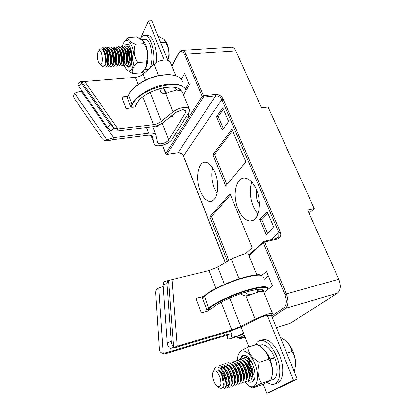 <?xml version="1.0" encoding="UTF-8"?>
<svg xmlns="http://www.w3.org/2000/svg" width="414" height="414" viewBox="0 0 414 414"><rect width="100%" height="100%" fill="white"/><g stroke="black" fill="none" stroke-linecap="round" stroke-linejoin="round"><path stroke-width="0.62" d="M143.063 71.001L144.786 72.595M153.004 65.288C155.933 53.867 150.82 35.428 144.843 35.526C143.094 35.407 141.578 36.479 140.299 38.74M156.14 62.783C158.112 51.191 153.076 35.361 147.539 35.392L146.561 35.438M221.169 302.204L231.778 330.01L177.182 346.239L175.619 347.512L170.558 348.319L169.533 348.055C168.255 347.004 167.479 345.245 167.209 342.761L163.095 284.697L164.001 281.592L164.503 281.448M164.001 281.592L209.086 270.528L215.922 288.444M203.729 296.507L195.92 298.334L201.318 312.984L209.08 310.842L208.635 309.651M255.826 274.963L251.194 275.662M239.157 278.839L231.291 258.978L242.739 254.367C246.532 253.528 248.493 253.663 248.617 254.776L256.794 274.88M263.252 384.114L266.807 393.3L270.337 392.032L297.205 378.976L293.505 380.295L267.656 316.255L268.463 315.452C268.474 314.987 267.299 315.085 264.934 315.758L257.679 318.645L243.344 326.004L229.987 331.319L175.619 347.512M258.988 291.917L257.249 289.438M226.525 335.635L227.653 338.626L227.664 335.873C227.529 335.387 225.961 335.578 222.955 336.453L169.492 352.511L170.987 351.295L224.667 335.2C229.19 333.891 231.535 333.606 231.7 334.357L231.586 337.146C231.685 337.514 232.87 337.363 235.147 336.691C238.702 335.547 241.481 334.341 243.494 333.073L248.866 346.953M227.653 338.626C227.84 339.216 229.78 338.962 233.47 337.871L243.784 333.819M231.291 258.978L217.738 267.046L209.086 270.528M267.237 315.22L267.656 316.255L271.315 315.173L272.65 313.859C272.681 313.098 270.777 313.258 266.947 314.345L255.096 319.059L245.942 295.953L250.62 294.778L257.994 292.17C260.302 291.554 261.964 291.301 262.973 291.409L263.542 291.378L261.622 289.36M297.205 378.976L271.315 315.173M293.505 380.295L266.807 393.3M231.778 330.01L240.725 326.449L255.096 319.059M240.932 293.681C242.356 295.115 244.022 295.87 245.942 295.953M244.881 292.382L248.064 294.473L250.791 294.706M167.209 342.761L171.22 341.509L166.961 283.616L163.095 284.697M171.22 341.509C171.494 344.003 172.271 345.778 173.549 346.839L175.029 346.979L170.563 348.319M167.846 280.511L166.961 283.616M172.017 279.564L177.182 346.239L175.029 346.979M158.826 287.932L163.245 353.287L161.605 352.888C160.311 352.179 159.592 351.031 159.442 349.437L155.747 292.745C155.736 290.711 156.627 289.179 158.433 288.134L163.219 286.462M169.492 352.511L164.896 353.97L161.703 352.935M170.765 348.298L170.987 351.295L164.912 352.997L167.09 353.484M163.245 353.287L164.912 352.997M203.652 296.295L203.486 296.729M208.335 309.734L208.78 310.924M195.972 298.478L203.409 296.517M285.593 340.893C288.589 343.227 291.089 346.777 293.102 351.538C295.575 357.913 296.196 363.513 294.959 368.336M280.268 337.239L284.397 339.935C288.718 343.294 291.254 347.16 292.005 351.538C295.627 357.21 296.367 363.906 294.219 371.617M286.773 353.271L292.005 351.538M249.285 359.802L251.355 361.934L250.837 360.998C248.855 358.462 246.935 357.235 245.083 357.334M246.366 360.651L248.457 362.767C251.526 367.342 252.747 371.7 252.126 375.834L252.235 377.257C252.949 372.31 251.51 367.166 247.919 361.826C245.978 359.347 244.094 358.157 242.273 358.245L241.854 358.358C249.13 357.163 255.997 380.445 249.311 380.264L249.311 380.264M249.373 378.334C250.123 373.299 248.659 368.077 244.99 362.654C243.075 360.232 241.222 359.062 239.442 359.155L239.028 359.274C246.252 358.089 253.156 381.454 246.485 381.216M240.637 362.462L242.63 364.46C245.833 369.19 247.091 373.682 246.408 377.93L246.496 379.4C247.282 374.313 245.797 369.009 242.05 363.482C240.172 361.132 238.355 359.999 236.606 360.071M237.688 363.326L239.696 365.314C242.966 370.126 244.244 374.68 243.53 378.981L243.608 380.471C244.426 375.317 242.925 369.93 239.101 364.32C237.243 362.027 235.457 360.915 233.75 360.987L233.336 361.117M234.733 364.211L236.751 366.173C240.084 371.063 241.383 375.679 240.637 380.031L240.705 381.542C241.559 376.331 240.032 370.872 236.135 365.164C234.314 362.938 232.564 361.857 230.888 361.919L230.463 362.043M231.824 365.132L233.791 367.037C237.191 372.005 238.505 376.688 237.729 381.087L237.791 382.619C238.676 377.345 237.134 371.808 233.16 366.012C231.359 363.839 229.641 362.783 228.005 362.845L227.586 362.974C234.681 361.836 241.569 385.465 235.064 385.139L235.126 385.139M232.596 385.988C233.646 385.926 234.402 385.165 234.857 383.7C235.773 378.365 234.21 372.75 230.168 366.871C228.404 364.765 226.717 363.735 225.112 363.777L224.688 363.911M231.881 383.209L231.912 384.782C232.865 379.39 231.286 373.707 227.162 367.73C225.423 365.671 223.772 364.667 222.204 364.713L221.78 364.848M226.779 387.98L228.952 385.869C229.936 380.409 228.337 374.654 224.15 368.605C222.442 366.602 220.817 365.619 219.285 365.655L218.856 365.795C225.837 364.708 232.74 388.487 226.36 388.146L226.784 388.001M223.431 389.155L225.982 386.95C226.991 382.055 225.63 376.564 221.894 370.478L224.191 375.156L225.558 380.435C226.401 385.838 225.692 388.736 223.42 389.134M221.785 364.874C228.792 363.725 235.701 387.478 229.273 387.142L229.294 387.142M224.693 363.927C231.742 362.778 238.65 386.469 232.176 386.133M230.469 362.059C237.584 360.873 244.488 384.451 237.941 384.166L237.952 384.166M233.336 361.132C240.482 359.926 247.396 383.457 240.803 383.183M236.187 360.201C243.385 359.005 250.279 382.469 243.649 382.179M244.674 357.473C248.71 357.95 251.888 361.846 254.212 369.153M219.86 376.973C217.671 371.881 215.559 370.028 213.531 371.425C211.052 373.764 213.836 384.389 217.495 386.469C220.998 387.406 221.79 384.244 219.86 376.973M225.558 380.435L223.441 375.472C221.821 372.574 220.01 370.628 218.002 369.635C219.575 371.001 220.916 373.149 222.023 376.067L223.343 384.213L222.991 386.516C222.302 388.389 221.154 388.844 219.539 387.877L217.495 386.469M213.66 371.089L214.907 367.823C216.543 366.167 218.618 366.726 221.133 369.505L221.894 370.478M222.385 371.28C225.646 376.492 226.841 381.18 225.966 385.341L225.982 386.955M220.553 367.089C221.909 367.032 223.332 367.891 224.833 369.671C228.419 374.867 229.786 379.731 228.932 384.27L227.146 385.998M222.127 366.68L223.472 366.142C224.854 366.079 226.308 366.964 227.835 368.791C231.359 373.904 232.704 378.712 231.876 383.209M226.375 365.2C227.788 365.138 229.268 366.038 230.815 367.911C234.283 372.952 235.613 377.697 234.81 382.148L234.857 383.7M243.484 361.536L245.549 363.611C248.685 368.263 249.927 372.688 249.275 376.88L249.373 378.329M253.021 374.949C249.989 371.508 248.529 367.12 248.638 361.774M252.224 377.118C255.076 374.09 250.837 361.256 245.838 359.647M249.363 378.137C252.276 375.203 248.007 362.146 242.987 360.553M246.485 379.157C249.316 376.44 245.538 363.927 240.617 361.691M243.592 380.181C246.48 377.558 242.687 364.848 237.739 362.607M240.689 381.206C243.634 378.675 239.82 365.769 234.847 363.528M237.776 382.231C240.772 379.798 236.943 366.695 231.949 364.455M234.847 383.26C237.895 380.927 234.045 367.622 229.025 365.381M231.902 384.29C235.002 382.055 231.136 368.563 226.101 366.318M228.642 385.537C232.259 384.171 228.461 369.604 223.156 367.254M225.697 386.552C229.346 385.227 225.459 370.416 220.134 368.165M222.39 387.69C226.21 387.38 223.327 373.18 218.002 369.635M271.75 379.855C277.313 379.695 278.958 368.284 274.715 357.882L270.099 359.414C272.666 366.452 273.193 372.403 271.677 377.268C273.209 372.331 272.65 366.307 270.011 359.197C267.832 353.882 265.151 350.058 261.974 347.719L261.902 347.667C265.058 349.954 267.734 353.722 269.923 358.979L274.544 357.448C270.834 349.162 266.668 344.929 262.041 344.748L260.075 345.369M274.544 357.448L272.51 358.612M259.324 362.364C256.97 370.37 257.741 377.33 261.653 383.24C255.407 385.967 252.317 387.582 252.38 388.078L261.576 384.849L270.275 380.647L271.015 379.964C273.338 372.082 272.578 365.174 268.743 359.243C268.132 354.451 265.41 350.249 260.572 346.642L257.063 344.365L247.763 347.299C248.384 353.183 252.24 358.208 259.324 362.364L268.743 359.243M252.38 388.078L249.554 386.179M261.653 383.24L271.015 379.964M238.764 353.861L239.866 351.703C241.264 350.606 243.893 349.137 247.763 347.299M239.897 361.764L239.923 361.391M240.327 358.954C241.507 355.3 243.675 354.436 246.827 356.351C252.928 360.04 257.368 376.233 253.456 380.714C251.976 382.541 250.046 382.598 247.665 380.89M243.82 376.352L243.256 375.363M244.767 381.889L248.405 385.362C256.162 391.158 260.582 377.873 254.988 364.18C250.972 353.447 242.997 347.76 239.54 352.624C238.278 354.265 237.589 356.692 237.476 359.895M238.252 367.492L238.676 369.226M238.749 369.49L240.451 374.416M240.575 374.701L241.693 377.076M243.416 366.369L243.251 363.984M251.748 376.9L250.858 375.922M253.12 373.49L251.298 369.868M250.47 367.342L249.745 363.207M242.956 363.642L243.178 365.94M249.456 359.838L249.342 362.628M249.347 362.648L249.668 365.5M252.204 372.688L253.477 374.639M246.175 364.382L246.283 365.412M249.083 373.945L250.222 375.689M247.422 356.79L245.047 357.468M246.211 374.908L247.37 376.735M250.801 379.736C252.11 380.243 253.182 379.974 254.015 378.934L254.651 377.801M246.827 356.351L247.349 356.739C244.234 354.819 241.983 355.497 240.606 358.772M243.018 371.41L242.568 368.444M242.583 364.377L242.728 363.383M251.588 377.159L248.886 372.678M244.384 367.296L247.437 375.539M163.965 89.6L165.522 92.177M82.107 90.92L75.964 92.555L74.737 93.424C73.444 95.054 73.288 96.721 74.277 98.418L102.227 138.84L103.516 139.984L106.61 140.113L107.94 140.822L112.598 139.741L147.425 135.28C150.292 134.985 151.954 135.502 152.414 136.827L152.285 136.485M150.965 135.487L154.112 143.824C154.696 145.454 156.751 146.064 160.28 145.656C165.678 144.646 169.6 142.571 172.033 139.435L189.012 112.365L189.679 109.901C189.214 108.028 187.149 107.242 183.474 107.547C179.567 108.075 176.074 109.524 173.005 111.889L165.766 93.616L169.699 91.986L176.4 90.019L181.446 90.857L182.357 91.96L189.307 108.991M112.598 139.741L113.633 137.634L148.595 133.21C152.911 132.775 155.395 133.556 156.052 135.559L157.672 142.582C158.013 143.591 159.276 143.968 161.455 143.725C164.798 143.099 167.215 141.821 168.71 139.88L185.529 112.763L185.927 111.268C185.638 110.108 184.359 109.622 182.093 109.813L175.681 112.473L164.053 121.892C160.642 124.51 156.699 126.141 152.217 126.793L116.826 131.109L117.902 128.914L153.434 124.64C156.44 124.205 159.079 123.113 161.362 121.354L173.005 111.889M159.721 124.562C158.469 126.042 156.927 126.875 155.095 127.067L152.74 126.844M180.261 90.304L179.878 89.672M176.411 90.014L175.484 87.685M158.603 75.534L154.143 64.273L143.078 74.116C140.91 75.938 138.343 77.009 135.388 77.335L84.725 81.517L80.875 81.31L81.77 83.695L110.486 124.826L114.01 128.185L117.902 128.914L84.725 81.517M154.143 64.273C157.061 61.826 160.446 60.408 164.296 60.025C167.918 59.875 170.014 60.848 170.573 62.938L175.707 75.56M154.112 143.824L152.414 136.827M127.895 96.327L121.695 96.928L125.975 108.54L133.303 107.764M142.328 71.72L143.208 74.002M164.244 60.03L148.424 20.835L151.814 20.7L167.913 60.372M165.647 92.286C165.269 90.34 164.627 89.108 163.721 88.591M170.956 116.826L171.536 117.017C172.415 116.986 173 116.117 173.285 114.414L172.954 115.522L172.089 116.179L171.546 115.92M140.636 38.176L148.424 20.835M165.036 90.247L164.87 91.437M173.005 114.642L173.176 115.009M159.763 88.622C160.321 91.861 161.946 93.569 164.643 93.745L165.766 93.616M163.618 87.742C163.908 90.573 165.098 92.374 167.189 93.155M107.94 140.822L104.861 140.693L103.516 139.984M106.61 140.113L106.988 139.958L108.313 140.667M74.737 93.424L106.988 139.958L113.633 137.634L81.175 91.002M81.77 83.695L78.774 86.138L107.531 127.429L110.486 124.826M114.01 128.185L111.055 130.772L114.259 128.309L81.289 81.118M78.774 86.138L77.889 83.788L78.117 83.592M111.055 130.772L107.531 127.429M111.309 130.902L116.826 131.109M121.814 97.243L127.729 96.674M132.759 107.097L133.018 107.795M144.186 69.769L146.515 69.588C154.66 71.161 153.144 39.351 144.957 39.351L144.181 39.397M145.361 68.17C149.526 63.109 148.171 45.504 143.197 40.95C148.171 45.504 149.526 63.109 145.361 68.17M164.756 40.029C168.555 45.157 169.89 52.05 168.762 60.718M158.029 36.018L164.187 39.397L165.6 42.435C169.026 48.143 169.771 54.058 167.836 60.185M160.746 42.714L165.6 42.435M129.23 65.2L130.819 64.149C132.692 61.422 132.221 52.594 129.639 48.485L126.834 46.156M126.994 48.578L127.496 49.716C129.768 54.839 130.125 59.3 128.568 63.099L128.216 64.382C130.1 61.717 129.603 52.671 126.994 48.583L124.236 46.311M124.071 65.572L125.592 64.6C127.491 61.914 126.984 52.821 124.34 48.686L121.24 46.466C126.508 46.471 128.128 66.633 123.693 65.583M122.963 64.822C124.878 62.219 124.34 52.883 121.675 48.79L118.616 46.622C123.853 46.606 125.499 66.825 121.095 65.785M118.999 48.893L119.532 50.058C121.897 55.326 122.285 59.885 120.702 63.751L120.324 65.055C122.249 62.41 121.706 53.044 118.999 48.899L115.987 46.777C121.188 46.761 122.865 67.006 118.492 65.981M116.256 66.136L117.669 65.272C119.615 62.716 119.041 53.095 116.318 49.007L113.343 46.927C118.528 46.948 120.205 67.203 115.873 66.162L116.256 66.147M113.617 49.111L114.176 50.296C116.551 53.856 117.048 62.079 115.402 64.18L115.014 65.505C116.965 62.918 116.386 53.261 113.617 49.116L110.688 47.082C115.837 47.103 117.56 67.394 113.245 66.349M108.018 49.08L109.265 48.635L111.485 50.415C113.881 53.975 114.393 62.323 112.743 64.398L112.344 65.733C114.311 63.223 113.695 53.313 110.916 49.235L108.023 47.243C113.146 47.237 114.89 67.601 110.61 66.545M105.332 49.261L106.595 48.795L108.778 50.539C111.2 54.094 111.728 62.571 110.067 64.615L109.663 65.955C111.635 63.43 111.019 53.473 108.194 49.338L105.347 47.398C110.434 47.419 112.204 67.777 107.961 66.752M107.386 64.827L106.972 66.178C108.96 63.735 108.308 53.525 105.472 49.463L102.662 47.553C107.718 47.574 109.519 68.005 105.306 66.933M105.793 48.769L108.023 47.258M124.231 46.29L123.853 46.316C129.142 46.316 130.746 66.411 126.28 65.407L126.653 65.386M126.456 46.177C131.787 46.171 133.344 66.209 128.852 65.226M98.206 61.707L99.593 64.041C103.836 67.617 102.522 48.221 98.682 50.896C97.016 53.168 96.855 56.77 98.206 61.707M99.06 50.379L100.038 49.049C101.026 48.35 102.046 48.764 103.091 50.285C105.73 54.027 106.279 63.787 104.338 66.152C103.686 67.042 102.951 67.182 102.134 66.561L101.818 66.261M100.535 64.977L101.709 65.733L101.145 65.583L102.134 66.566M99.593 64.041L101.145 65.583M103.81 51.61C105.653 56.03 106.113 60.149 105.203 63.968M102.522 49.556L103.914 48.955L106.062 50.658C108.509 54.213 109.058 62.814 107.381 64.832M108.163 64.724C106.087 61.588 105.56 57.246 106.589 51.688M109.099 60.573L108.649 55.554M111.77 60.62L111.283 55.119M113.353 48.728L114.569 48.319M116.313 49.002L116.862 50.177C119.253 55.492 119.651 60.087 118.057 63.963L117.674 65.283M116.908 64.651L115.449 63.347M114.43 60.635C113.41 55.569 113.834 51.631 115.713 48.821M117.074 60.635L116.52 54.322M121.675 48.79L122.197 49.944C124.531 55.16 124.909 59.694 123.331 63.533L122.125 64.273M119.703 60.615L119.128 53.955M124.34 48.686L124.852 49.83C127.155 55 127.522 59.497 125.954 63.316L125.592 64.605M122.321 60.584L121.726 53.608M124.935 60.537L124.314 53.271M129.639 48.479L130.131 49.602C132.371 54.679 132.718 59.109 131.171 62.887L130.824 64.16M129.085 63.326C127.315 61.303 126.586 57.841 126.896 52.945M130.115 60.418C128.961 56.263 129.085 52.454 130.482 49.002M128.366 63.828C131.259 63.559 130.684 50.777 126.984 48.184M125.758 64.02C128.775 63.818 127.962 50.187 124.086 48.133M123.139 64.211C126.037 64.108 125.452 51.072 121.732 48.479M120.51 64.403C123.413 64.377 122.818 51.217 119.092 48.629M117.871 64.594C120.779 64.656 120.179 51.357 116.437 48.774M115.299 48.278L114.109 48.666M115.014 64.786C118.088 65.619 117.674 51.621 113.778 48.924M112.567 64.982C115.48 65.205 114.859 51.646 111.102 49.075M109.265 48.635L110 48.593L108.815 48.981M108.101 49.659L107.066 52.692M109.689 65.169L109.741 65.169C112.779 66.017 112.297 51.885 108.421 49.225M107.335 48.754L106.155 49.147M105.451 49.856L104.4 52.961M107.221 65.365C110.14 65.759 109.498 51.936 105.725 49.375M103.914 48.955L104.659 48.909L103.464 49.323M104.535 65.557C107.562 66.038 106.693 51.393 102.775 49.354M144.077 43.667L142.633 40.349L136.61 37.053L128.045 37.498C127.569 39.822 130.022 42.042 135.404 44.163L144.077 43.667C147.679 49.628 148.435 55.709 146.354 61.919C147.218 64.6 146.292 67.446 143.58 70.458L141.107 72.817L132.63 73.49L126.606 69.826M124.335 41.685L128.045 37.498M135.404 44.163C133.292 50.451 134.069 56.578 137.722 62.535L146.354 61.919M137.722 62.535C133.153 66.457 131.455 70.111 132.63 73.49M124.474 46.347C125.644 44.06 127.051 43.594 128.697 44.955L130.907 48.573L132.444 56.387C132.583 61.531 131.75 64.962 129.955 66.68C128.682 67.617 127.388 67.177 126.079 65.365M124.578 62.302L123.739 59.228M123.181 53.892L123.346 50.663M123.962 65.583L126.793 69.997C130.695 73.62 134.633 66.499 134.017 56.299C133.505 46.099 128.64 37.922 125.075 40.934C123.827 41.964 122.896 43.858 122.285 46.632M121.695 53.986L122.368 60.092M123.284 63.709L123.377 63.999M130.788 65.086L130.358 64.739M127.652 58.001L127.465 55.704M127.781 51.17L128.164 49.582M132.014 62.814L131.388 61.288M130.55 50.384C129.701 55.243 130.11 59.45 131.771 63.006M127.714 50.006C126.736 54.653 127.02 58.897 128.563 62.731M130.198 64.879L131.155 65.065M129.685 46.14L127.067 46.187M125.075 50.13L124.94 50.751M124.583 54.374L125.012 59.569M127.186 65.308C128.226 66.654 129.246 66.97 130.244 66.261L130.845 65.624M170.408 117.146L171.468 116.334L171.567 115.806M171.458 115.894L170.408 117.152M172.907 111.635C173.311 114.274 173.036 116.018 172.089 116.872M171.722 115.677L172.462 116.137L172.089 116.179M170.941 116.313L172.074 115.397M267.206 382.298C269.286 383.773 271.258 384.43 273.121 384.275C280.118 384.083 282.136 369.567 276.687 356.49C272.034 345.99 266.802 340.624 260.98 340.386C258.574 340.603 256.752 342.093 255.51 344.852M276.014 383.25C283.047 383.043 285.091 368.553 279.631 355.512C274.974 345.048 269.721 339.703 263.878 339.475L261.41 340.251M263.951 292.465L272.459 285.924L266.512 271.527L261.912 275.305M264.261 279.3L268.36 276.003M181.435 79.167L184.706 73.418L189.421 84.829L183.526 94.78M187.744 117.162C188.712 116.681 188.919 115.423 188.37 113.384M176.328 135.306C177.197 134.861 177.378 133.675 176.861 131.745M231.136 47.191L231.84 47.144C233.418 47.31 234.748 48.552 235.84 50.87L186.031 54.239L203.377 95.67L215.704 94.413C218.996 94.392 221.454 95.898 223.079 98.92L280.242 231.876C281.463 235.535 280.516 237.926 277.406 239.049L264.644 241.993L286.384 293.909L338.807 279.227L307.638 210.1L314.309 208.687L309.072 213.282M338.807 279.227C341.214 285.629 340.789 290.271 337.534 293.143L285.474 308.358L272.226 317.424M276.355 327.598L290.1 323.386L337.534 293.143M290.1 323.386L276.376 327.65M314.309 208.687L268.049 107.029L261.508 107.795L235.84 50.87M216.864 178.424L217.49 182.088M256.69 190.347C255.816 193.881 256.147 197.566 257.674 201.416L259.433 204.495M256.333 189.488C252.975 182.15 248.995 178.336 244.389 178.036C237.91 177.968 233.9 188.256 235.55 199.631C237.103 211 243.965 221.123 250.377 220.967C258.729 221.521 262.486 203.067 256.333 189.488M200.262 191.066C203.02 197.711 206.363 201.188 210.281 201.494C215.927 200.319 218.323 193.804 217.474 181.958C216.16 171.365 210.343 162.21 205.22 162.252C197.897 161.729 195.16 178.9 200.262 191.066M228.59 121.447L222.763 107.806L216.548 116.769L222.214 130.213L228.59 121.447M245.9 161.941L231.912 129.215L212.853 154.696L225.671 185.969L245.9 161.941M273.918 227.493L267.325 212.071L259.811 219.446L266.202 234.614L273.918 227.493M245.295 253.901L252.121 247.603L230.008 193.711L209.893 216.812L227.4 261.296M209.893 216.812L211.497 216.491L230.458 194.808M228.833 260.442L211.497 216.491M259.811 219.446L261.555 219.078L267.734 213.034M267.579 233.341L261.555 219.078M212.853 154.696L214.514 154.443L232.482 130.545M226.877 184.535L214.514 154.443M216.548 116.769L218.25 116.562L223.369 109.224M223.353 128.645L218.25 116.562M217.071 193.514L214.468 188.536C211.766 181.337 211.161 174.418 212.661 167.779M258.015 213.888C251.215 206.948 248.146 191.108 251.862 182.17M185.544 88.741L188.774 83.261M256.856 289.489L257.943 292.186M224.667 335.2L223.891 333.135M241.165 327.065L243.494 333.073M231.623 334.15L230.489 331.164M217.738 267.046L224.45 284.392M229.739 298.059L240.725 326.449M173.549 346.839L168.565 280.361M204.5 295.808L204.325 295.969C209.862 290.804 225.216 283.285 239.354 278.777C254.496 274.171 262.517 273.654 263.413 277.23C262.761 273.918 254.776 274.549 239.458 279.124C225.242 283.657 209.8 291.265 204.314 296.31L202.425 298.023L206.772 309.698L208.697 308.047L204.325 295.969L202.441 297.682L202.456 298.101M267.677 289.603C268.158 286.11 260.706 286.648 245.321 291.213C230.996 295.756 214.923 303.441 209.241 308.363L208.697 308.047C214.302 303.183 229.889 295.648 244.167 291.006C259.542 286.302 267.506 285.479 268.055 288.548L267.806 289.505M262.88 290.716L262.797 289.878M209.241 308.363L207.316 310.008L211.363 308.896L213.308 307.245C218.25 303.012 231.99 296.46 244.213 292.584C257.368 288.677 263.754 288.211 263.382 291.192M204.547 295.793C214.064 286.229 256.664 271.196 261.871 275.439M211.28 308.916L213.334 307.24M213.308 307.245L213.52 307.079C218.214 303.12 231.385 296.734 243.349 292.869C256.328 289.039 262.854 288.263 262.916 290.54L262.569 289.691M206.803 309.765L207.207 310.024M202.617 297.521L202.394 298.07L206.736 309.739L207.254 310.034M185.529 112.763L184.375 109.912M176.348 90.024L175.396 87.664M148.595 133.21L146.442 127.496M135.388 77.335L138.116 84.472M142.866 96.933L153.434 124.64M168.71 139.88L162.247 123.175M143.078 74.116L145.412 80.14M150.132 92.332L161.362 121.354M155.835 134.99L152.694 126.725M127.393 97.388L128.599 94.858C132.252 86.956 145.21 78.489 158.226 75.617C172.39 73.112 180.649 75.42 183.004 82.541C180.752 75.55 172.514 73.304 158.298 75.803C145.247 78.691 132.252 87.204 128.614 95.013L132.076 104.297C135.663 96.907 147.855 88.751 160.503 85.522C174.289 82.557 182.884 84.094 186.284 90.128M155.861 126.932L158.712 125.613M128.65 94.749L127.336 97.73L130.793 106.895L132.076 104.297L132.568 104.592L131.279 107.19L133.018 107.009M186.031 90.552C182.476 77.216 139.321 88.239 132.568 104.592M135.104 106.791L136.408 104.193C141.888 91.189 175.614 81.325 181.415 90.832M130.933 107.081L131.279 107.19L130.777 106.978L127.419 97.823M136.408 104.193L136.661 103.986C141.862 91.53 174.682 81.651 180.737 90.48M271.693 316.115L284.107 307.561C286.788 304.958 287.057 300.626 284.915 294.556L263.232 242.656L248.959 255.614M237.051 336.665C238.438 337.865 239.67 338.119 240.741 337.441L244.25 335.024M162.562 145.19L165.802 153.666L202.11 96.353L184.804 54.927C182.771 50.886 180.758 50.353 178.76 53.334L171.882 66.162M244.726 336.251L241.962 338.14L245.083 337.187M203.357 97.114L166.904 154.324L178.067 152.704L215.673 95.841L203.357 97.114L202.11 96.353L203.377 95.67L203.357 97.114M270.772 239.768L278.845 232.528L221.816 99.593L183.505 155.964L225.304 262.543M223.079 98.92L221.816 99.593C220.465 97.073 218.416 95.825 215.673 95.841L215.704 94.413M166.764 154.438L178.067 152.704C180.545 152.59 182.362 153.677 183.505 155.964L183.474 156.202M277.406 238.153L278.772 236.839L278.845 232.528L280.242 231.876M176.804 131.833C177.29 133.789 177.088 134.948 176.204 135.316L174.806 135.021M188.318 113.472C188.831 115.547 188.598 116.779 187.614 117.172L186.196 116.857M181.446 50.42L182.269 50.332C183.723 50.518 184.975 51.817 186.031 54.239L184.804 54.927M284.915 294.556L286.384 293.909C288.765 300.657 288.465 305.475 285.474 308.358L284.107 307.561M240.741 337.441L241.962 338.14L240.803 338.554C240.058 338.937 238.723 338.341 236.803 336.753M263.232 242.656L263.247 241.797L263.734 241.434L264.644 241.993L263.232 242.656M165.802 153.666L166.904 154.324L165.802 153.666M165.776 153.899L162.459 145.221M178.838 52.681L178.76 53.334M276.573 238.433L277.406 239.049M144.843 35.526L147.539 35.392M258.952 291.927L258.828 291.622M272.515 313.527L263.516 291.409M247.142 295.87L249.471 295.234M232.182 386.148L232.601 386.003M236.187 360.19L236.601 360.056M244.669 357.448L245.078 357.318M213.531 371.425L214.902 367.818M247.924 361.82L248.457 362.767M244.995 362.643L245.549 363.611M242.055 363.476L242.63 364.46M239.101 364.315L239.696 365.314M236.135 365.158L236.746 366.173M233.16 366.007L233.786 367.037M230.168 366.866L230.815 367.906M227.162 367.73L227.829 368.786M228.958 385.864L228.932 384.27M224.145 368.6L224.828 369.666M221.495 367.42L221.49 368.967M224.347 366.576L224.352 368.108M230.029 366.043L230.034 366.406M232.844 365.034L232.859 365.567M235.644 364.03L235.659 364.594M238.428 363.031L238.448 363.544M241.191 362.038L241.217 362.498M243.944 361.055L243.97 361.458M246.682 360.082L246.703 360.418M259.159 345.664L262.041 344.748M248.405 385.362L250.589 386.919M239.54 352.624L239.866 351.703M254.02 378.934L253.456 380.714M164.715 90.159L164.927 90.697M211.3 308.916L207.295 310.019M185.927 111.268L185.7 110.704M171.857 116.981L171.536 117.017M77.889 83.788L80.875 81.31M164.643 93.745L165.595 93.652M141.604 39.532L144.957 39.351M121.095 65.79L121.478 65.764M126.456 46.161L126.834 46.14M129.049 46.011L129.422 45.99M98.682 50.896L100.038 49.043M122.963 64.832L123.331 63.533M110.916 49.225L111.48 50.415M108.354 48.842L108.199 49.344L108.773 50.534M105.472 49.447L106.062 50.653M103.076 49.126L102.827 49.918M105.622 49.297L105.534 49.582M113.591 48.562L113.483 48.909M116.189 48.422L116.111 48.697M115.998 49.075L115.832 49.618M122.032 64.258L121.53 63.197M126.782 63.083L126.637 62.762M129.354 62.938L129.178 62.545M131.911 62.793L131.709 62.333M126.793 69.997L127.165 70.385M125.075 40.934L126.337 39.18M129.308 45.612L128.697 44.955M130.244 66.266L129.955 66.68M133.039 107.066L131.212 107.257M136.604 104.1L135.357 106.584M172.886 115.884L172.954 115.522M173 115.604L172.829 115.185M260.98 340.386L263.878 339.475M248.716 255.019L263.961 241.341L276.707 238.402L278.772 236.839L277.178 238.252M211.937 201.183L210.281 201.494M252.675 220.481L250.377 220.967M171.769 65.883L178.713 52.914C180.157 50.839 181.342 49.98 182.269 50.332L231.84 47.144M241.792 338.248L245.104 337.234M225.195 262.611L183.454 156.14C182.295 153.863 180.452 152.756 177.927 152.823"/></g></svg>
